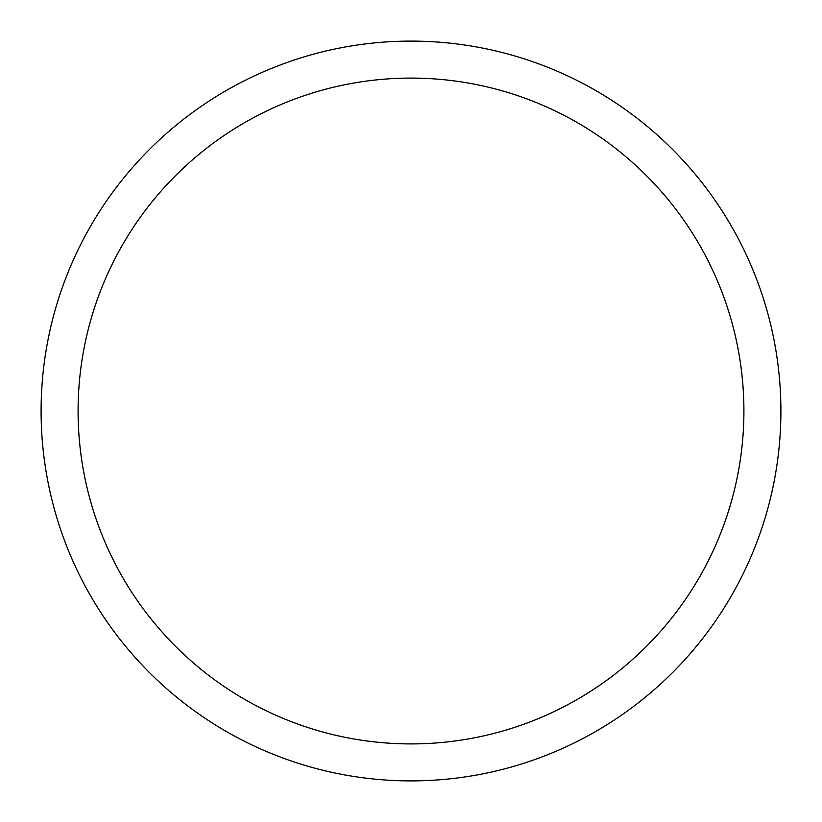 <?xml version="1.0" encoding="UTF-8"?>
<svg xmlns="http://www.w3.org/2000/svg" width="822" height="822" viewBox="0 0 822 822"><rect width="100%" height="100%" fill="white"/><g stroke="black" fill="none" stroke-linecap="round" stroke-linejoin="round"><path stroke-width="1.23" d="M411 41.1A369.9 369.9 0 0 1 780.9 411A369.9 369.9 0 0 1 411 780.9A369.9 369.9 0 0 1 41.1 411A369.9 369.9 0 0 1 411 41.1M411 78.09A332.91 332.91 0 0 1 743.91 411A332.91 332.91 0 0 1 411 743.91A332.91 332.91 0 0 1 78.09 411A332.91 332.91 0 0 1 411 78.09"/></g></svg>
